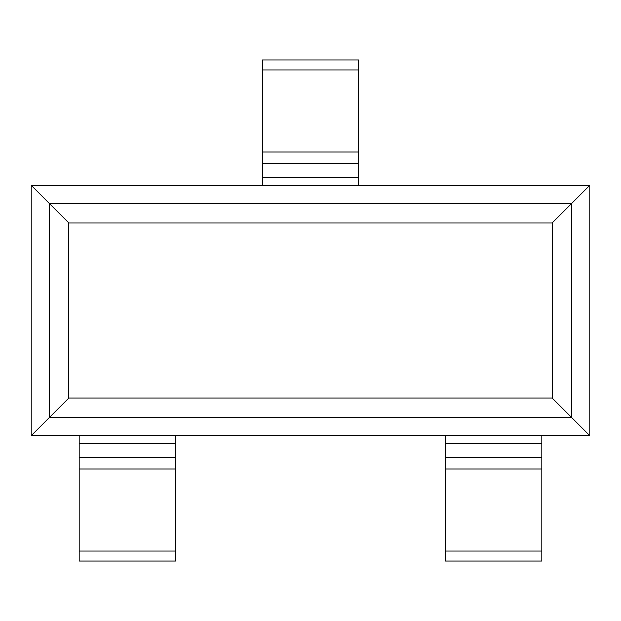 <?xml version="1.0" encoding="UTF-8"?>
<svg xmlns="http://www.w3.org/2000/svg" width="621" height="621" viewBox="0 0 621 621"><rect width="100%" height="100%" fill="white"/><g stroke="black" fill="none" stroke-linecap="round" stroke-linejoin="round"><path stroke-width="0.93" d="M79.232 435.771L589.95 435.771L589.95 185.229L31.05 185.229L31.05 435.771L79.232 435.771L79.232 561.042L175.596 561.042L175.596 551.099L79.232 551.099M31.05 435.771L68.729 398.092L552.271 398.092L571.312 417.126L49.688 417.126L49.688 203.874L31.05 185.229M552.271 398.092L552.271 222.908L589.95 185.229M552.271 222.908L68.729 222.908L49.688 203.874L571.312 203.874L571.312 417.126L589.95 435.771M445.404 435.771L445.404 561.042L541.768 561.042L541.768 551.099L445.404 551.099M541.768 435.771L541.768 551.099M175.596 435.771L175.596 551.099M358.682 185.229L358.682 59.958L262.318 59.958L262.318 185.229M68.729 222.908L68.729 398.092M541.768 443.472L445.404 443.472M541.768 457.149L445.404 457.149M541.768 469.103L445.404 469.103M175.596 443.472L79.232 443.472M175.596 457.149L79.232 457.149M175.596 469.103L79.232 469.103M358.682 163.851L262.318 163.851M358.682 177.528L262.318 177.528M358.682 69.901L262.318 69.901M358.682 151.897L262.318 151.897"/></g></svg>
